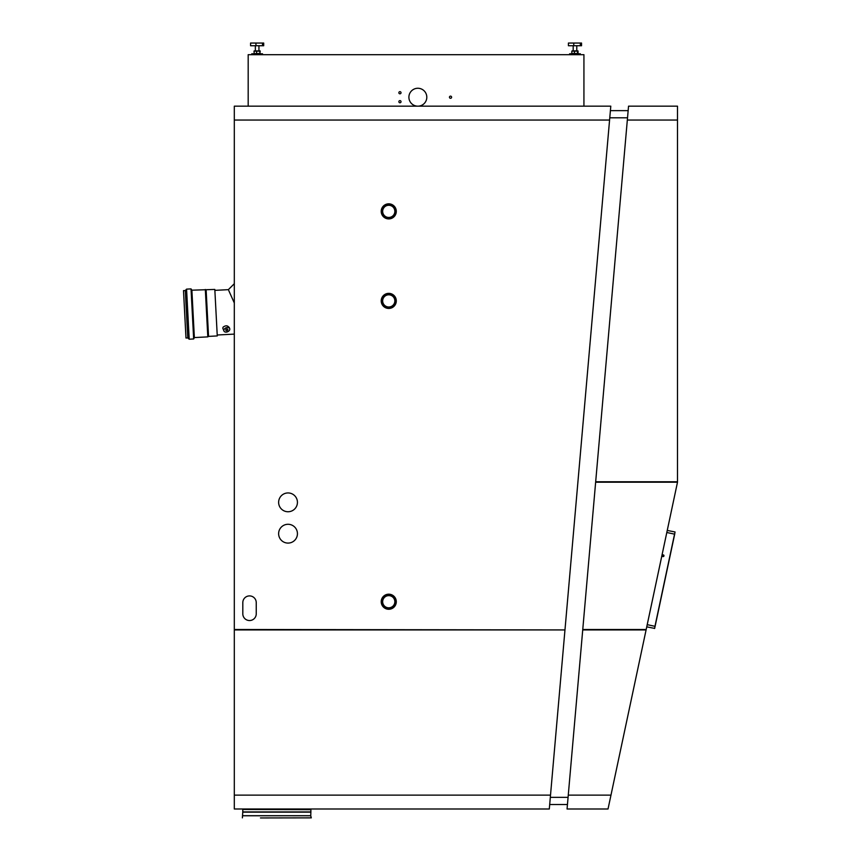 <?xml version="1.0" encoding="UTF-8"?>
<svg xmlns="http://www.w3.org/2000/svg" width="861" height="861" viewBox="0 0 861 861"><rect width="100%" height="100%" fill="white"/><g stroke="black" fill="none" stroke-linecap="round" stroke-linejoin="round"><path stroke-width="1.29" d="M583.93 106.172L583.93 54.684L248.183 54.684L248.183 106.172M449.453 97.218A1.076 1.076 0 0 0 450.529 98.294A1.076 1.076 0 0 0 451.605 97.218A1.076 1.076 0 0 0 450.529 96.141A1.076 1.076 0 0 0 449.453 97.218M426.808 97.218A8.954 8.954 0 0 0 417.854 88.263A8.954 8.954 0 0 0 408.9 97.218A8.954 8.954 0 0 0 417.854 106.172A8.954 8.954 0 0 0 426.808 97.218M401.022 101.695A1.076 1.076 0 0 0 399.945 100.619A1.076 1.076 0 0 0 398.869 101.695A1.076 1.076 0 0 0 399.945 102.771A1.076 1.076 0 0 0 401.022 101.695M401.022 92.74A1.076 1.076 0 0 0 399.945 91.664A1.076 1.076 0 0 0 398.869 92.74A1.076 1.076 0 0 0 399.945 93.817A1.076 1.076 0 0 0 401.022 92.74M550.513 795.123L549.307 808.996L234.31 808.996L234.31 629.929L564.967 629.929L550.513 795.123L234.31 795.123M628.153 110.649L610.406 110.649L609.577 120.045L610.793 106.172L234.31 106.172L234.31 629.488L564.967 629.929M610.406 110.649L610.793 106.172M234.31 120.045L609.577 120.045L565.01 629.488M278.63 533.691A9.396 9.396 0 0 0 288.026 543.087A9.396 9.396 0 0 0 297.432 533.691A9.396 9.396 0 0 0 288.026 524.284A9.396 9.396 0 0 0 278.63 533.691M278.63 502.35A9.396 9.396 0 0 0 288.026 511.746A9.396 9.396 0 0 0 297.432 502.35A9.396 9.396 0 0 0 288.026 492.944A9.396 9.396 0 0 0 278.63 502.35M256.244 613.818L256.244 602.625A6.716 6.716 0 0 0 249.529 595.909A6.716 6.716 0 0 0 242.813 602.625L242.813 613.818A6.716 6.716 0 0 0 249.529 620.533A6.716 6.716 0 0 0 256.244 613.818M627.734 115.406L628.132 110.821L627.734 115.406M550.319 797.361L568.077 797.361L568.271 795.123L567.668 801.946M549.695 804.518L567.442 804.518L567.055 808.996L608.027 808.996L646.094 629.929L582.725 629.929L595.683 481.762L677.499 481.762L677.499 106.172L628.541 106.172L595.683 481.762M608.027 808.996L608.178 808.307M582.725 629.929L567.055 808.996M582.757 629.488L646.191 629.488L677.499 482.203L595.64 482.203M673.324 501.845L670.988 512.79M385.836 206.027A6.092 6.092 0 0 0 383.414 214.292A6.092 6.092 0 0 0 391.669 216.714A6.092 6.092 0 0 0 394.101 208.448A6.092 6.092 0 0 0 385.836 206.027M385.136 204.746A7.545 7.545 0 0 0 382.133 214.992A7.545 7.545 0 0 0 392.368 217.994A7.545 7.545 0 0 0 395.371 207.759A7.545 7.545 0 0 0 385.136 204.746M385.19 204.843A7.437 7.437 0 0 0 382.219 214.938A7.437 7.437 0 0 0 392.325 217.898A7.437 7.437 0 0 0 395.285 207.802A7.437 7.437 0 0 0 385.19 204.843M392.11 217.51A6.996 6.996 0 0 0 394.887 208.018A6.996 6.996 0 0 0 385.405 205.23A6.996 6.996 0 0 0 382.618 214.723A6.996 6.996 0 0 0 392.11 217.51M385.836 596.382A6.092 6.092 0 0 0 383.414 604.648A6.092 6.092 0 0 0 391.669 607.07A6.092 6.092 0 0 0 394.101 598.815A6.092 6.092 0 0 0 385.836 596.382M385.136 595.112A7.545 7.545 0 0 0 382.133 605.348A7.545 7.545 0 0 0 392.368 608.35A7.545 7.545 0 0 0 395.371 598.115A7.545 7.545 0 0 0 385.136 595.112M385.19 595.199A7.437 7.437 0 0 0 382.219 605.294A7.437 7.437 0 0 0 392.325 608.264A7.437 7.437 0 0 0 395.285 598.158A7.437 7.437 0 0 0 385.19 595.199M392.11 607.866A6.996 6.996 0 0 0 394.887 598.373A6.996 6.996 0 0 0 385.405 595.597A6.996 6.996 0 0 0 382.618 605.079A6.996 6.996 0 0 0 392.11 607.866M385.836 295.56A6.092 6.092 0 0 0 383.414 303.825A6.092 6.092 0 0 0 391.669 306.247A6.092 6.092 0 0 0 394.101 297.981A6.092 6.092 0 0 0 385.836 295.56M385.136 294.279A7.545 7.545 0 0 0 382.133 304.514A7.545 7.545 0 0 0 392.368 307.517A7.545 7.545 0 0 0 395.371 297.282A7.545 7.545 0 0 0 385.136 294.279M385.19 294.376A7.437 7.437 0 0 0 382.219 304.471A7.437 7.437 0 0 0 392.325 307.431A7.437 7.437 0 0 0 395.285 297.336A7.437 7.437 0 0 0 385.19 294.376M392.11 307.043A6.996 6.996 0 0 0 394.887 297.551A6.996 6.996 0 0 0 385.405 294.763A6.996 6.996 0 0 0 382.618 304.256A6.996 6.996 0 0 0 392.11 307.043M254.264 53.791L253.984 51.143L256.567 51.143L256.567 53.533L254.189 53.769M254.189 50.917L260.044 50.885L260.022 53.791L259.721 51.143L256.567 51.143M255.943 45.741L263.692 45.741L263.692 43.05L250.583 43.05L250.583 45.741L255.943 45.741L255.943 43.05M262.497 45.741L262.497 43.05M259.721 51.143L260.291 51.143M259.721 53.533L256.567 53.533M251.853 53.791L262.508 53.791L262.508 54.684M573.781 45.741L581.53 45.741L581.53 43.05L568.421 43.05L568.421 45.741L573.781 45.741L573.781 43.05M580.336 45.741L580.336 43.05M572.113 50.885L577.882 50.885L578.14 53.533L577.559 53.533L577.559 51.143L574.405 51.143L574.405 53.533L571.822 53.533L571.822 51.143L574.405 51.143M577.559 51.143L578.14 51.143M577.559 53.533L574.405 53.533M569.691 53.791L580.357 53.791L580.357 54.684M663.949 555.915A0.85 0.85 0 0 0 663.304 554.904A0.85 0.85 0 0 0 662.292 555.56A0.85 0.85 0 0 0 662.948 556.572A0.85 0.85 0 0 0 663.949 555.915M675.024 531.958L674.69 534.175L675.024 531.958L667.243 530.441L646.772 626.722M666.801 532.496L674.55 534.143L654.963 626.313L647.214 624.666M674.69 534.175L654.661 628.401L646.88 626.883M654.5 628.508L655.092 626.345M662.755 556.507A0.947 0.947 0 0 1 663.099 554.893M662.862 555.948A0.549 0.549 0 0 0 663.54 556.324A0.549 0.549 0 0 0 663.906 555.636A0.549 0.549 0 0 0 663.228 555.27A0.549 0.549 0 0 0 662.862 555.948M663.131 554.893A0.936 0.936 0 0 0 662.787 556.518M663.293 554.904A0.893 0.893 0 0 0 662.938 556.572M260.463 817.95L311.295 817.864L260.463 817.95M234.31 302.964L228.746 290.534M206.123 289.899L208.556 336.393L217.263 335.93L214.819 289.436L191.885 290.189L191.034 288.898L186.568 289.124L189.194 339.202L193.66 338.965L191.034 288.898M208.556 336.393L207.802 336.877L205.327 289.49M207.802 336.877L194.36 337.577L191.885 290.189M185.298 290.534L187.773 337.921L185.987 338.018L183.501 290.631L185.298 290.534L186.568 289.124M224.129 329.365A3.132 2.142 -23.8 0 1 227.067 327.503A3.132 2.142 -23.8 0 1 229.683 328.525A3.132 2.142 -23.8 0 1 229.5 330.204A3.132 2.142 -23.8 0 1 226.561 332.066A3.132 2.142 -23.8 0 1 223.946 331.044A3.132 2.142 -23.8 0 1 224.129 329.365M223.946 331.044L222.795 328.181L223.139 327.094C225.83 325.189 227.874 325.436 229.274 327.837M225.851 329.634A1.119 0.764 156.2 0 0 227.767 329.935A1.119 0.764 156.2 0 0 225.851 329.634M627.529 117.806L609.771 117.806M677.499 120.045L627.325 120.045M568.271 795.123L610.987 795.123M310.724 808.996L242.953 809.448L310.886 809.663L310.886 811.912L242.791 811.912L242.382 817.864M310.886 811.912L310.735 815.765L242.942 815.765M310.724 815.711L242.953 815.711M310.724 812.127L242.953 812.127M255.351 45.741L255.351 50.885M258.935 45.741L258.935 50.885M251.767 54.684L251.767 53.791M573.189 45.741L573.189 50.885M576.773 45.741L576.773 50.885M569.605 54.684L569.605 53.791M310.735 815.765L311.295 817.864M242.791 811.912L242.791 809.663M234.31 334.111L217.209 335.004M234.31 283.7L228.359 289.662L214.873 290.361M194.36 337.577L193.66 338.965M187.773 337.921L189.194 339.202M229.683 328.525L229.144 327.288"/></g></svg>
